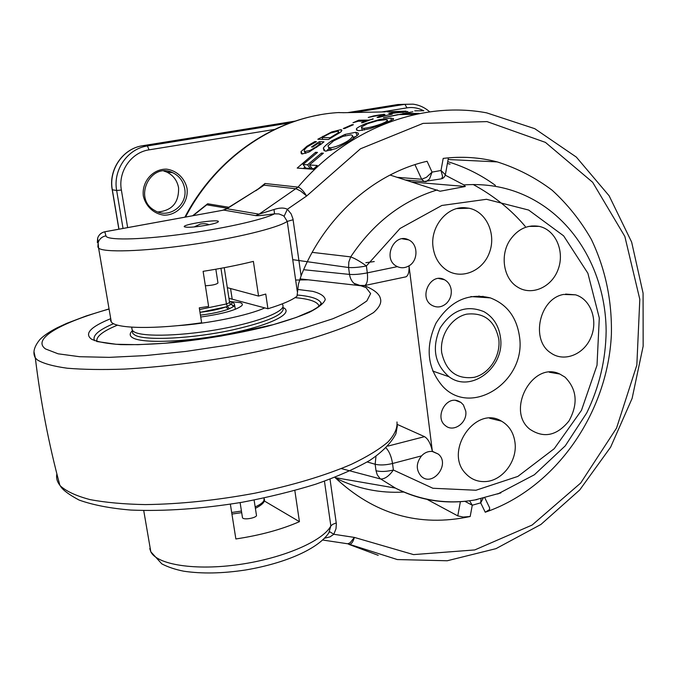 <?xml version="1.0" encoding="UTF-8"?>
<svg xmlns="http://www.w3.org/2000/svg" width="677" height="677" viewBox="0 0 677 677"><rect width="100%" height="100%" fill="white"/><g stroke="black" fill="none" stroke-linecap="round" stroke-linejoin="round"><path stroke-width="1.02" d="M110.495 320.323L111.299 321.99C116.012 328.76 155.642 329.479 201.644 322.777L199.275 307.849L208.618 306.436L203.108 271.333C221.641 268.414 238.397 265.105 253.384 261.39L258.555 296.069L227.32 287.657M258.555 296.069L265.756 294.055L267.931 308.754C282.436 304.312 292.134 300.131 297.017 296.213L298.43 284.205L301.096 275.861L292.963 218.866L291.152 213.915L287.361 209.261C284.078 207.585 279.626 207.67 274.016 209.506L259.079 214.169L226.913 208.736L255.576 190.635L226.592 208.677M229.444 301.502C231.94 302.06 232.609 302.941 231.441 304.134L226.033 306.901C219.043 309.313 210.378 311.124 200.037 312.325L199.986 312.334M267.931 308.754L228.953 298.312M205.376 285.753C212.265 285.381 216.462 284.458 217.969 282.978L215.836 269.226M200.434 315.135C211.529 313.806 220.795 311.843 228.234 309.254L226.033 306.901L199.994 312.368M224.248 267.694L229.613 302.602L226.44 303.948L227.396 306.453L229.52 308.636L233.582 306.529L231.458 304.371M233.582 306.529L234.555 304.557C234.318 303.118 232.609 302.06 229.427 301.4M229.952 303.601L234.115 306.207M228.234 309.254L229.52 308.636M426.061 181.648L429.506 179.007L432.053 172.119L427.094 161.278C373.687 173.371 323.843 217.74 301.096 275.861M222.344 210.327L223.74 210.09L255.627 215.608C257.717 215.887 264.022 215.294 274.532 213.83L278.949 213.932L282.935 215.548L284.095 216.31L287.251 221.404L297.279 291.465M284.095 216.31L287.361 209.261L306.647 196.008C303.431 190.855 300.554 187.893 298.041 187.123L264.986 183.492L257.903 189.213M481.025 498.687L480.695 502.85L485.248 512.227C555.521 488.227 607.701 413.275 611.382 334.607C612.118 300.588 605.424 268.811 591.3 239.286C580.663 220.702 567.614 204.352 552.144 190.229C535.473 177.653 517.169 168.218 497.214 161.896C479.765 157.343 461.756 156.175 443.19 158.401L441.006 170.486L442.597 176.595L441.522 178.796C443.35 178.339 444.637 176.976 445.364 174.725L441.006 170.486L432.053 172.119L426.459 177.306L421.669 179.253L397.424 177.34M460.385 501.691L457.77 515.874L463.153 517.05L470.185 516.509C419.207 527.417 374.085 514.359 334.819 477.344M206.739 225.187C194.748 227.21 187.292 227.751 184.389 226.803C181.301 224.705 216.877 219.043 218.366 221.387C218.696 222.344 214.821 223.613 206.739 225.187M111.299 321.99L98.597 248.112L97.877 246.953L98.207 242.391C99.544 238.778 102.134 236.595 105.959 235.841C106.34 240.301 137.769 240.013 179.278 234.597C220.736 229.232 262.541 219.957 274.532 213.83L274.016 209.506M97.767 238.939L97.336 242.544L97.657 238.092C98.96 234.572 101.474 232.448 105.206 231.72L222.428 210.335L105.138 231.703M294.825 490.495L299.437 521.662C281.505 529.507 260.315 535.279 235.867 538.96L230.366 504.204M324.452 481.212L330.85 525.936L328.81 532.943M324.52 538.223L329.978 536.878L333.812 534.271L329.606 531.648C319.527 548.624 285.169 563.34 245.582 569.983C222.521 573.504 201.89 573.91 183.687 571.193C175.318 569.526 168.031 567.098 161.837 563.89L150.81 551.763L149.761 548.582L150.726 551.264M255.762 190.77L264.081 185.168L296.179 188.798L300.723 191.083L306.647 196.008L360.443 148.813L423.057 123.383L487.025 121.606L545.417 142.382L592.654 182.291L624.854 236.476L639.807 299.336L636.837 365.089L616.544 428.101L580.697 483.031L532.13 525.039L474.763 549.936L413.554 554.607L354.367 537.411L350.153 542.734L347.843 543.8L346.472 543.597M440.837 178.923L424.107 181.512L425.791 181.673M485.248 512.227L489.573 509.561L489.606 507.758L484.774 497.764M495.403 185.38C481.017 174.878 465.124 166.974 447.725 161.642M464.879 501.318L472.275 505.22L480.695 502.85L483.226 498.154M470.185 516.509L472.275 505.22L469.576 500.777M457.77 515.874L427.094 499.398M329.42 531.995L328.743 533.036M347.91 543.826L349.23 544.435C351.388 544.291 353.098 541.947 354.367 537.411L333.812 534.271L336.004 528.745L336.351 523.77L330.021 479.172M222.428 210.335L226.27 208.888M226.66 208.888L223.588 210.082M299.437 521.662L264.148 500.862M254.103 500.049L256.414 514.985C257.996 517.66 243.39 520.486 242.476 517.677L242.417 517.279M262.752 185.845L264.081 185.168L264.986 183.492L261.881 186.556L255.601 190.618M386.795 111.798L406.048 111.138M338.111 112.594L344.136 112.695M228.792 207.272L207.653 203.769L203.659 206.959M392.22 112.424L407.918 111.527L390.553 113.508L388.691 113.338L392.237 112.602M373.078 118.771L362.61 122.732L361.45 122.732L365.758 121.166L358.251 121.208L352.979 122.757L358.734 120.193L368.83 120.117L373.154 119.093M331.713 131.922L340.861 129.671L341.724 129.933L340.751 132.057L328.404 139.513L317.809 139.25L331.713 131.922L331.958 132.523M321.355 143.956L308.907 152.063L302.137 153.984L301.316 153.721L300.977 151.673L306.842 146.3L314.78 141.603L316.447 141.654L307.697 146.57C304.811 148.847 303.728 150.514 304.438 151.58L310.058 150.421L316.32 146.74L320.449 143.676L317.716 143.592L312.706 147.019L311.488 146.968L319.349 141.679L323.987 141.815L321.355 143.956M352.057 124.695L353.402 124.695L344.593 128.545L343.264 128.537L352.057 124.695L352.218 125.186M392.211 113.956L378.663 117.46L377.03 117.476L380.068 115.987L381.236 115.048L380.728 114.946L368.254 117.443L373.67 115.885L383.91 114.269L384.959 114.489L380.347 116.656L392.245 114.201M415.416 110.842L417.802 110.791M423.819 110.749L414.713 110.867M365.563 123.688L379.526 119.524L390.781 118.103L393.565 118.712L393.379 119.414L384.011 123.663L369.87 128.706L358.869 130.695L356.491 129.967L356.457 128.605C358.158 127.158 361.196 125.524 365.563 123.688L365.792 124.433M315.592 152.3L317.505 152.393L303.025 164.511L307.519 164.816L321.465 153.087L323.411 153.18L309.423 164.951L317.31 165.501L313.239 169.301L297.195 168.074L315.592 152.3L316.269 153.349M331.764 140.808L344.982 134.418L355.73 132.294L358.099 133.047L358.218 134.63L349.383 141.281L336.13 148.542L325.755 151.149L323.987 150.565L323.327 148.026C324.858 145.944 327.676 143.541 331.764 140.808L332.272 141.798M419.055 113.364L414.079 114.371L397.822 114.616L383.461 117.73L412.868 111.773L402.705 113.626L419.055 113.364M338.864 112.56L339.482 112.543M185.549 217.038C216.953 156.429 277.866 116.08 338.339 112.577L338.678 112.56M192.657 215.743L207.653 203.769M359.005 121.2L358.734 120.193M311.445 144.218L311.098 143.592M315.143 142.297L314.78 141.603M310.531 151.183L310.058 150.421M320.83 144.362L319.349 141.679M379.729 120.303L379.526 119.524M357.126 130.373L356.457 128.605M361.975 130.399L362.407 130.179M307.519 164.816L310.311 168.463L305.809 168.124L303.025 164.511M310.311 168.463L311.378 167.498M322.159 154.161L321.465 153.087M313.849 168.725L312.232 168.607L309.423 164.951M303.321 168.548L304.972 167.041M345.532 135.662L344.982 134.418M353.115 137.101L355.882 136.686M325.138 151.073L323.327 148.026M326.28 151.149L329.157 148.373M402.832 114.54L402.705 113.626M403.094 112.221L405.413 111.807L398.22 111.95L391.137 112.89L403.111 112.365M391.137 112.89L391.213 113.491L391.137 112.89M337.958 132.92L338.542 131.482L337.671 131.236L330.748 132.971L321.939 137.524L330.131 137.702L337.958 132.92L338.28 133.657M330.427 138.294L330.131 137.702M322.844 139.377L321.939 137.524M381.955 123.654C385.907 122.012 387.701 120.802 387.337 120.024L385.704 119.694L377.351 120.726L367.577 123.679L361.45 126.997L361.501 127.691L363.777 128.342C369.007 127.767 375.066 126.21 381.955 123.654M347.411 141.214C351.439 138.497 353.064 136.517 352.285 135.265L350.889 134.884L342.926 136.382L333.685 140.841L327.998 145.758L328.497 147.239L330.3 147.831C335.25 147.171 340.954 144.963 347.411 141.214M187.047 188.418C184.762 178.153 176.739 170.536 166.627 169.148C152.85 168.734 141.51 181.774 143.346 196.051C145.741 206.417 153.924 213.94 164.029 215.176C177.729 215.379 188.765 202.499 187.047 188.418M184.686 188.646C188.062 205.402 168.361 219.619 154.398 210.293C132.717 198.378 150.683 161.566 172.703 172.694C179.303 175.918 183.298 181.233 184.686 188.646M157.868 211.969C172.085 210.64 178.982 202.575 178.576 187.791C177.196 180.48 173.244 175.233 166.728 172.051L163.758 171.002M500.498 337.654C498.881 325.781 493.372 317.115 483.97 311.674C466.571 304.599 451.965 310.024 440.152 327.939C431.579 347.893 434.541 364.175 449.054 376.767C471.023 393.565 505.101 367.205 500.498 337.654M498.805 339.236C500.811 355.967 489.386 373.712 474.205 377.317C456.789 379.56 445.957 371.326 441.7 352.632C439.483 335.614 451.347 317.445 466.741 314.136C484.224 312.325 494.912 320.695 498.805 339.236M374.263 261.55L365.859 262.701M464.177 207.687L465.15 208.33M525.259 226.423C511.313 209.828 493.939 195.848 473.13 184.491M497.104 420.078L497.629 419.461M447.395 163.479L450.053 164.156M531.8 225.932L532.088 226.389M445.263 175.165L463.931 184.914L465.311 186.488L440.092 191.236L390.062 175.038M397.357 424.462L424.53 436.657C428.143 438.865 430.767 443.807 432.391 451.483L409.01 265.807C409.34 271.722 408.341 275.395 406.031 276.817L404.812 277.071M412.361 182.045L465.311 186.488M500.794 492.873L500.345 493.042M474.797 499.99L500.878 492.907M403.873 492.035C379.983 493.431 357.177 488.752 335.479 478.004M432.425 451.508L438.247 454.055C450.84 464.083 432.51 487.685 421.06 476.1C415.881 469.846 416.042 463.11 421.534 455.883C424.674 452.558 428.296 451.094 432.391 451.483M409.01 265.807C405.142 268.075 401.266 268.354 397.374 266.636L396.781 266.332C382.006 259.096 394.124 232.093 408.637 239.886C418.2 243.948 418.428 260.476 409.052 265.816M519.513 336.757C526.461 381.092 471.674 417.624 442.783 386.423C427.305 368.406 425.029 347.335 435.971 323.2C449.993 301.02 468.095 292.582 490.283 297.88C506.955 304.261 516.703 317.217 519.513 336.757M465.742 411.091C467.646 422.66 453.582 432.848 445.466 425.672C434.355 417.734 445.703 395.749 458.185 400.979L460.935 402.434L463.398 404.931L465.742 411.091M451.212 290.01C451.677 295.299 450.07 299.776 446.388 303.44C441.827 307.307 437.071 307.976 432.121 305.429C417.937 297.973 430.682 271.689 444.535 279.762C448.301 281.886 450.535 285.305 451.212 290.01M515.002 442.589C517.575 461.139 502.072 481.313 484.85 481.592C477.403 481.821 471.107 479.223 465.937 473.807C443.418 451.847 475.44 404.795 501.496 421.153C509.189 425.647 513.691 432.789 515.002 442.589M565.016 377.14C576.999 389.309 578.31 403.932 568.942 421.009C556.799 435.836 543.724 438.561 529.744 429.167C505.634 410.22 532.909 360.511 559.828 374.042L565.016 377.14M563.552 294.453L575.56 294.833C590.869 299.319 598.333 320.526 590.869 337.561C583.726 354.748 563.873 362.491 550.731 352.886C530.345 339.998 539.366 298.549 563.552 294.453M510.111 239.895C517.863 228.995 527.518 224.485 539.078 226.355C555.453 229.681 564.889 251.04 558.263 269.048C551.983 287.2 531.682 296.298 517.44 286.98C503.493 278.636 499.719 255.094 510.111 239.895M433.052 247.156C430.047 226.981 446.786 206.324 464.803 207.704L468.983 208.22C486.458 211.656 496.579 234.183 489.369 252.775C482.549 271.536 460.698 280.202 445.898 269.632C438.713 264.385 434.431 256.896 433.052 247.156M292.726 259.663L348.587 267.525L349.518 274.413C350.432 279.872 353.013 283.519 357.261 285.347L361.823 285.914M437.266 189.915C402.155 200.714 373.298 223.038 350.703 256.879L312.182 252.369M341.301 468.586L380.567 478.977C384.671 479.181 388.945 476.193 393.388 470.024L392.525 463.508L421.534 455.883M230.028 301.519L240.267 302.644C242.366 303.389 242.874 304.405 241.791 305.682C236.121 310.193 222.437 313.967 200.73 317.005M105.959 235.841L104.791 231.762C101.245 232.583 98.867 234.691 97.657 238.092L98.597 248.112C103.488 252.656 142.449 251.548 188.815 244.964C235.164 238.422 277.849 227.963 287.251 221.404L293.116 219.746M232.143 298.845L230.561 288.537M220.947 268.312L226.44 303.948L199.546 309.541M264.157 497.993L263.878 500.709C262.676 502.808 259.773 504.873 255.161 506.904M241.444 511.059L231.678 512.497M101.135 263.497L101.237 264.309M414.95 164.655L421.669 179.253L424.107 181.512L405.972 180.031M255.627 215.608L259.079 214.169L298.041 187.123C347.707 128.097 422.118 100.687 486.619 112.847L534.754 128.672L576.33 157.089L609.122 195.788L631.641 242.087L643.074 293.166L643.15 346.192L632.115 398.406L610.62 447.167L579.732 489.953L540.906 524.472L495.987 548.649L447.235 560.759L397.314 559.557L347.843 543.8L322.667 540.026M336.257 522.966L332.737 524.328L330.85 525.936C323.115 540.906 283.536 558.203 239.43 564.491C195.315 570.88 156.979 564.753 150.81 551.763L143.727 510.568M348.867 544.367L378.223 555.335M479.011 295.942L479.054 297.118M385.357 111.891L342.994 112.72M193.14 215.65L206.73 204.809L227.26 208.254M405.988 111.976L405.955 111.46M341.513 131.321L340.861 129.671M323.107 136.839L322.836 136.272M302.467 153.984L300.977 151.673M307.214 146.926L306.842 146.3M305.928 153.214L304.98 151.733M316.692 147.366L316.32 146.74M380.271 117.019L380.068 115.987M384.028 115.005L383.91 114.269M391.331 120.489L390.781 118.103M357.143 135.671L355.73 132.294M332.686 136.957L332.407 136.373M364.395 129.984L363.777 128.342M331.628 150.099L330.3 147.831M112.213 189.687L112.323 189.772C108.472 169.555 123.155 148.398 142.737 145.716L295.35 121.073M118.957 229.181L112.323 189.772L116.664 190.508L121.378 190.034C117.891 171.603 131.245 152.325 149.075 149.854L274.676 129.409M397.712 104.546L405.887 104.368M118.864 229.198L112.213 189.738C108.354 169.555 122.986 148.466 142.627 145.733L147.4 145.953C127.615 148.669 112.78 170.062 116.664 190.508L123.028 228.437M347.673 112.627L397.881 104.52L404.914 104.309L406.936 107.871C412.784 106.974 418.335 107.931 423.59 110.74M429.709 111.857C424.834 107.533 419.258 104.96 412.987 104.156L404.914 104.309L354.274 112.5M127.648 227.599L121.378 190.034M290.272 122.85L147.4 145.953L149.075 149.854M381.811 111.959L406.936 107.871M497.756 493.99L534.365 474.772L565.261 445.847L586.747 412.902C599.289 387.041 605.754 359.783 606.143 331.146C605.89 281.877 583.76 234.445 545.789 207.407C521.628 190.347 494.345 182.849 463.931 184.914M397.374 266.636L367.306 272.873L366.392 265.951C360.384 261.584 355.154 258.563 350.703 256.879L348.816 262.016L348.587 267.525C353.377 267.83 359.309 267.305 366.392 265.951L400.022 228.487L441.844 205.47L486.509 199.292L528.652 210.056L563.619 235.841L587.881 273.254L599.297 317.978L597.012 365.267L581.467 410.347L554.209 448.724L517.871 476.405L475.99 490.241L432.891 488.261L393.388 470.024C386.567 471.649 380.779 471.894 376.023 470.752L377.284 474.873L380.068 478.58L395.351 488.066C418.073 499.643 442.022 503.976 467.189 501.065M424.53 436.657L387.98 446.075M386.102 447.996C389.275 451.449 391.424 456.62 392.525 463.508C385.695 465.124 379.899 465.378 375.151 464.261L376.023 470.752M303.66 269.708L349.518 274.413C354.299 274.752 360.232 274.236 367.306 272.873C368.034 279.652 367.205 283.858 364.81 285.499L363.634 285.745M367.205 461.959L375.151 464.261L375.972 456.323M396.984 421.966C397.568 428.101 394.581 434.769 388.014 441.954C379.332 449.342 367.12 456.797 351.397 464.312C324.842 475.686 292.608 485.324 254.713 493.228C216.175 500.379 179.676 504.17 145.208 504.593C123.874 504.179 105.485 502.512 90.024 499.592C76.577 496.029 66.795 491.57 60.685 486.213L59.838 485.214C57.054 481.685 56.064 477.903 56.868 473.866M380.364 298.447C381.786 302.602 379.484 307.333 373.442 312.647L359.005 321.135C345.795 327.109 329.174 333.118 309.144 339.16C287.446 345.075 263.793 350.525 238.186 355.493C198.175 362.55 160.204 367.086 124.289 369.1C102.1 369.854 83.043 369.557 67.108 368.203C53.322 366.291 43.43 363.549 37.438 359.986L35.331 357.938L34.087 352.158M353.944 283.299L366.062 287.615L370.632 293.573L366.816 300.969L354.147 309.524L332.729 318.799L303.304 328.26L267.407 337.273L227.252 345.202L185.557 351.465L145.284 355.603L109.2 357.363L79.615 356.711L58.12 353.809L45.554 348.951C31.37 338.974 61.065 322.531 109.073 309.042M295.646 280.05L308.28 279.813M131.753 328.108L132.311 330.452L134.393 332.026C143.913 337.231 183.873 335.927 222.115 328.751C260.433 321.634 286.76 310.726 282.622 304.726L282.309 303.846M264.825 307.891C248.137 315.49 208.084 323.741 177.459 325.688M110.732 318.672C90.396 326.923 84.041 333.795 91.674 339.279C97.606 341.927 107.271 343.704 120.667 344.61C136.001 344.931 153.73 344.238 173.845 342.528C206.02 339.084 236.679 333.812 265.833 326.72C283.451 321.964 297.931 317.166 309.279 312.334C318.452 307.646 323.784 303.389 325.265 299.572C324.554 296.12 320.39 293.386 312.774 291.355L297.465 289.417M94.585 340.658C92.055 335.775 98.385 330.114 113.592 323.665M297.093 295.003C310.43 296.171 318.3 298.65 320.703 302.441L321.152 303.677M283.062 307.722C284.907 314.28 268.219 321.651 232.998 329.834C192.886 338.678 144.616 341.047 134.909 335.09L132.819 333.49L132.362 330.782M132.362 330.765C129.29 333.626 129.493 336.012 132.98 337.933C143.287 343.857 189.67 341.885 230.739 333.329C271.951 324.85 294.723 312.808 283.028 307.493M96.87 341.436C95.948 336.621 102.828 331.18 117.519 325.129M295.02 297.66C309.66 298.921 317.682 301.739 319.079 306.114M230.095 303.812L229.63 302.746M235.291 309.33L234.682 305.369M264.36 499.084C265.206 501.784 262.219 504.873 255.39 508.342M241.689 512.641L231.923 514.063M448.411 157.843L445.381 174.658M497.214 161.896L448.106 159.518M240.115 502.613L242.476 517.677M482.963 296.238L482.997 297.389M184.889 217.156C212.993 163.081 264.766 124.492 319.332 114.946M356.661 121.775L356.474 121.107M341.91 130.399L341.724 129.933M305.564 153.324L304.438 151.58M381.43 116.165L381.261 115.166M358.497 133.97L358.099 133.047M208.99 224.747C207.01 223.672 204.124 223.444 200.341 224.053L194.164 226.956M339.211 133.081L338.695 131.863M387.87 122.046L387.422 120.337M362.457 130.322L361.501 127.691M353.673 138.336L352.548 135.849M330.342 150.429L328.497 147.239M166.728 172.051L172.703 172.694M432.688 371.038L449.054 376.767M335.115 477.64L395.351 488.066C421.432 500.955 448.648 504.805 476.989 499.601M438.247 454.055L432.908 451.567M408.637 239.886L402.273 238.803M299.987 278.873L357.261 285.347L364.81 285.499L406.031 276.817M489.598 418.242L501.496 421.153M456.907 208.575L468.983 208.22M470.862 296.568L490.283 297.88M460.935 402.434L455.604 400.412M444.535 279.762L438.721 278.501M549.318 372.24L559.828 374.042M565.6 294.08L575.56 294.833M528.729 226.406L539.078 226.355M397.357 425.884L395.927 433.737C391.111 443.088 382.344 452.008 369.634 460.495C354.934 468.848 336.943 476.752 315.66 484.216C292.794 491.274 268.304 497.29 242.18 502.258C201.721 508.85 164.613 511.448 130.847 510.06C110.241 508.351 92.986 505.017 79.074 500.049C69.392 494.862 63.308 490.419 60.828 486.712L59.838 485.214C48.752 443.943 40.586 401.52 35.331 357.947C32.445 352.852 34.019 346.666 40.036 339.372C43.895 335.538 49.616 331.671 57.19 327.77L66.718 323.352L86.199 315.956L109.048 308.898M299.666 279.829L307.256 279.694M364.454 285.652C374.102 289.646 379.399 293.911 380.364 298.455M132.48 331.485L131.702 327.169M321.11 303.77L320.703 302.441C321.947 302.966 320.796 304.667 317.251 307.536L312.351 310.489L296.331 317.411L273.364 324.63L221.091 336.071L165.205 343.239L137.947 344.678L116.148 344.271L96.709 341.496"/></g></svg>
